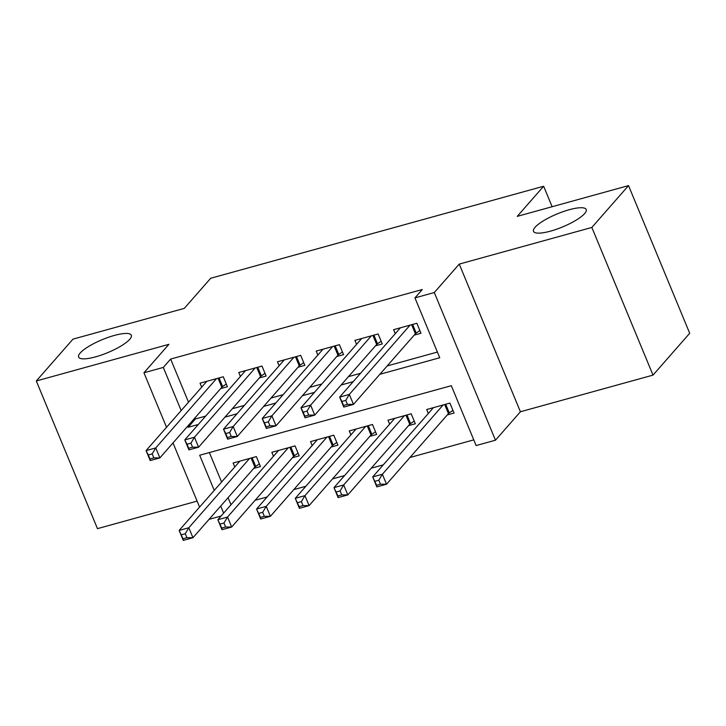 <?xml version="1.0" encoding="UTF-8"?>
<svg xmlns="http://www.w3.org/2000/svg" width="726" height="726" viewBox="0 0 726 726"><rect width="100%" height="100%" fill="white"/><g stroke="black" fill="none" stroke-linecap="round" stroke-linejoin="round"><path stroke-width="1.09" d="M129.745 339.305A28.532 7.051 157.5 0 1 101.531 354.996A28.532 7.051 157.5 0 1 78.608 357.065A28.532 7.051 157.5 0 1 80.196 352.999A28.532 7.051 157.5 0 1 108.41 337.3A28.532 7.051 157.5 0 1 131.333 335.23A28.532 7.051 157.5 0 1 129.745 339.305M584.639 213.589A28.532 7.051 157.5 0 1 556.425 229.28A28.532 7.051 157.5 0 1 533.501 231.349A28.532 7.051 157.5 0 1 535.089 227.283A28.532 7.051 157.5 0 1 563.303 211.584A28.532 7.051 157.5 0 1 586.218 209.515A28.532 7.051 157.5 0 1 584.639 213.589M221.076 516.041L209.043 519.362M552.123 206.719L543.647 186.237L210.703 278.258L184.286 308.378L72.981 339.142L36.3 380.978L97.466 528.646L197.109 501.112M543.647 186.237L517.23 216.366L628.534 185.602L689.7 333.27L653.019 375.115L591.844 227.447L459.249 264.092L434.302 292.542L495.477 440.21L476.12 445.555L451.318 385.688L199.677 455.238L214.234 490.386M459.249 264.092L520.415 411.76L653.019 375.115M520.415 411.76L495.477 440.21M255.098 500.296L267.132 496.974M293.812 489.596L305.846 486.275M332.526 478.897L344.56 475.575M371.24 468.197L383.274 464.876M409.954 457.498L473.76 439.865M628.534 185.602L591.844 227.447M220.64 388.619L227.41 386.74L223.281 376.767L200.049 383.183L201.701 387.158M259.354 377.919L266.124 376.041L261.995 366.067L238.763 372.483L240.415 376.458M298.068 367.22L304.838 365.341L300.709 355.368L277.477 361.784L279.129 365.759M336.782 356.52L343.552 354.642L339.423 344.668L316.191 351.085L317.843 355.059M375.496 345.821L382.266 343.942L378.137 333.969L354.905 340.385L356.557 344.36M447.27 414.936L454.049 413.067L449.911 403.093L426.688 409.509L428.331 413.484M408.556 425.636L415.336 423.766L411.197 413.793L387.974 420.209L389.617 424.184M369.843 436.335L376.622 434.466L372.483 424.492L349.26 430.908L350.903 434.883M331.129 447.034L337.908 445.165L333.769 435.192L310.546 441.608L312.189 445.582M292.415 457.734L299.194 455.864L295.055 445.891L271.833 452.307L273.475 456.282M209.369 452.561L221.575 482.019M228.064 497.682L230.986 504.742M253.701 468.433L260.48 466.564L256.342 456.59L233.119 463.006L234.761 466.981M379.843 374.307L439.747 357.755L414.945 297.887L422.287 289.52L170.646 359.061L188.515 402.204M194.995 417.858L195.439 418.929L205.649 416.107M232.329 408.738L244.363 405.407M271.043 398.039L283.076 394.708M309.757 387.339L321.79 384.009M348.471 376.64L360.504 373.309M387.185 365.94L437.388 352.065M414.21 335.122L420.98 333.243L416.851 323.27L393.619 329.686L395.271 333.661M166.526 427.278L143.948 372.783L168.895 344.333L36.3 380.978M143.948 372.783L163.305 367.429L181.173 410.571M170.646 359.061L163.305 367.429M414.945 297.887L434.302 292.542M199.586 507.102L173.006 442.933M220.722 506.049L223.644 513.11M187.662 426.226L188.107 427.296L198.307 424.474M224.987 417.105L237.021 413.775M263.701 406.406L275.735 403.075M302.415 395.706L314.449 392.376M341.129 385.007L353.163 381.676M195.439 418.929L188.107 427.296M419.864 330.539L416.207 333.08A4.456 1.098 -22.5 0 0 415.381 333.779L353.462 404.4L343.779 407.077L339.65 397.104L400.398 327.816M341.882 401.469L339.65 397.104L349.324 394.427L353.462 404.4L347.409 404.391L345.757 400.398L341.882 401.469L343.534 405.462L347.409 404.391M410.072 325.139L349.324 394.427L345.757 400.398M343.779 407.077L343.534 405.462M433.458 407.64L372.71 476.918L382.384 474.25L386.522 484.224L448.441 413.602A4.456 1.098 157.5 0 1 449.276 412.903L452.924 410.362M380.469 484.206L386.522 484.224L376.839 486.901L372.71 476.918L376.594 485.277L380.469 484.206L378.818 480.222L374.943 481.284M378.818 480.222L382.384 474.25L443.141 404.963M376.594 485.277L376.839 486.901M381.15 341.238L377.493 343.779A4.456 1.098 -22.5 0 0 376.667 344.478L314.748 415.1L305.065 417.777L300.936 407.803L361.684 338.516M303.169 412.168L300.936 407.803L310.61 405.126L314.748 415.1L308.695 415.09L307.044 411.097L303.169 412.168L304.82 416.152L308.695 415.09M371.358 335.839L310.61 405.126L307.044 411.097M305.065 417.777L304.82 416.152M342.436 351.938L338.779 354.479A4.456 1.098 -22.5 0 0 337.953 355.177L276.034 425.799L266.351 428.476L262.222 418.503L322.97 349.215M264.455 422.868L262.222 418.503L271.896 415.826L276.034 425.799L269.981 425.79L268.33 421.797L264.455 422.868L266.106 426.852L269.981 425.79M332.644 346.538L271.896 415.826L268.33 421.797M266.351 428.476L266.106 426.852M303.722 362.637L300.065 365.178A4.456 1.098 -22.5 0 0 299.239 365.877L237.311 436.498L227.637 439.176L223.508 429.202L284.256 359.915M225.741 433.567L223.508 429.202L233.182 426.525L237.311 436.498L231.267 436.489L229.616 432.496L225.741 433.567L227.392 437.551L231.267 436.489M293.93 357.237L233.182 426.525L229.616 432.496M227.637 439.176L227.392 437.551M265.008 373.336L261.351 375.877A4.456 1.098 -22.5 0 0 260.525 376.576L198.597 447.198L188.923 449.875L184.794 439.902L245.542 370.614M187.027 444.267L184.794 439.902L194.468 437.224L198.597 447.198L192.553 447.189L190.902 443.196L187.027 444.267L188.678 448.251L192.553 447.189M255.216 367.937L194.468 437.224L190.902 443.196M188.923 449.875L188.678 448.251M394.744 418.339L333.996 487.618L343.67 484.95L347.808 494.923L409.727 424.302A4.456 1.098 157.5 0 1 410.562 423.603L414.21 421.062M341.755 494.905L347.808 494.923L338.125 497.6L333.996 487.618L337.88 495.976L341.755 494.905L340.104 490.921L336.229 491.983M340.104 490.921L343.67 484.95L404.427 415.662M337.88 495.976L338.125 497.6M356.03 429.039L295.282 498.317L304.956 495.649L309.095 505.623L371.013 435.001A4.456 1.098 157.5 0 1 371.848 434.302L375.496 431.761M303.041 505.605L309.095 505.623L299.411 508.3L295.282 498.317L299.166 506.675L303.041 505.605L301.39 501.621L297.515 502.682M301.39 501.621L304.956 495.649L365.713 426.362M299.166 506.675L299.411 508.3M317.316 439.738L256.568 509.017L266.242 506.349L270.381 516.322L332.299 445.7A4.456 1.098 157.5 0 1 333.134 445.002L336.782 442.461M264.328 516.304L270.381 516.322L260.698 518.999L256.568 509.017L260.452 517.375L264.328 516.304L262.676 512.32L258.801 513.382M262.676 512.32L266.242 506.349L326.999 437.061M260.452 517.375L260.698 518.999M278.602 450.438L217.854 519.716L227.528 517.048L231.667 527.022L293.585 456.4A4.456 1.098 157.5 0 1 294.42 455.701L298.068 453.16M225.614 527.003L231.667 527.022L221.984 529.699L217.854 519.716L221.739 528.074L225.614 527.003L223.962 523.019L220.087 524.081M223.962 523.019L227.528 517.048L288.286 447.76M221.739 528.074L221.984 529.699M226.294 384.036L222.637 386.577A4.456 1.098 -22.5 0 0 221.811 387.276L159.883 457.897L150.209 460.574L146.08 450.601L206.828 381.313M148.313 454.966L146.08 450.601L155.754 447.924L159.883 457.897L153.839 457.888L152.179 453.895L148.313 454.966L149.964 458.95L153.839 457.888M216.502 378.636L155.754 447.924L152.179 453.895M150.209 460.574L149.964 458.95M239.889 461.137L179.141 530.416L188.814 527.748L192.953 537.721L254.871 467.099A4.456 1.098 157.5 0 1 255.706 466.401L259.354 463.86M186.9 537.703L192.953 537.721L183.27 540.398L179.141 530.416L183.025 538.774L186.9 537.703L185.248 533.719L181.373 534.781M185.248 533.719L188.814 527.748L249.572 458.46M183.025 538.774L183.27 540.398M412.631 324.431L416.207 333.08M411.624 324.713L415.381 333.779M448.441 413.602L444.693 404.536M449.276 412.903L445.691 404.255M373.917 335.131L377.493 343.779M372.91 335.412L376.667 344.478M335.203 345.83L338.779 354.479M334.196 346.111L337.953 355.177M296.489 356.53L300.065 365.178M295.482 356.811L299.239 365.877M257.775 367.229L261.351 375.877M256.768 367.51L260.525 376.576M409.727 424.302L405.979 415.236M410.562 423.603L406.977 414.954M371.013 435.001L367.265 425.935M371.848 434.302L368.264 425.654M332.299 445.7L328.551 436.635M333.134 445.002L329.55 436.353M293.585 456.4L289.837 447.334M294.42 455.701L290.836 447.053M219.061 377.928L222.637 386.577M218.054 378.21L221.811 387.276M254.871 467.099L251.114 458.033M255.706 466.401L252.122 457.752"/></g></svg>

